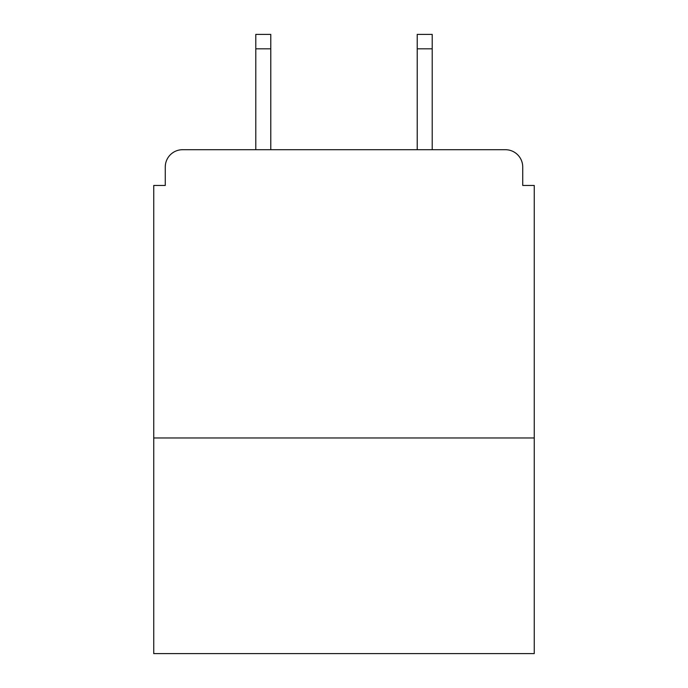 <?xml version="1.0" encoding="UTF-8"?>
<svg xmlns="http://www.w3.org/2000/svg" width="688" height="688" viewBox="0 0 688 688"><rect width="100%" height="100%" fill="white"/><g stroke="black" fill="none" stroke-linecap="round" stroke-linejoin="round"><path stroke-width="1.03" d="M534.258 437.972L534.258 185.45L522.725 185.45L522.725 167.003A17.295 17.295 0 0 0 505.431 149.709L182.569 149.709A17.295 17.295 0 0 0 165.275 167.003L165.275 185.45L153.742 185.45L153.742 653.6L534.258 653.6L534.258 437.972L153.742 437.972M165.275 167.003L165.275 185.45M505.431 149.709L432.21 149.709L432.21 48.814L417.22 48.814L417.22 34.4L432.21 34.4L432.21 48.814M255.79 48.814L255.79 34.4L270.78 34.4L270.78 48.814L255.79 48.814L255.79 149.709L182.569 149.709M522.725 185.45L522.725 167.003M270.78 48.814L270.78 149.709M417.22 149.709L417.22 48.814"/></g></svg>
